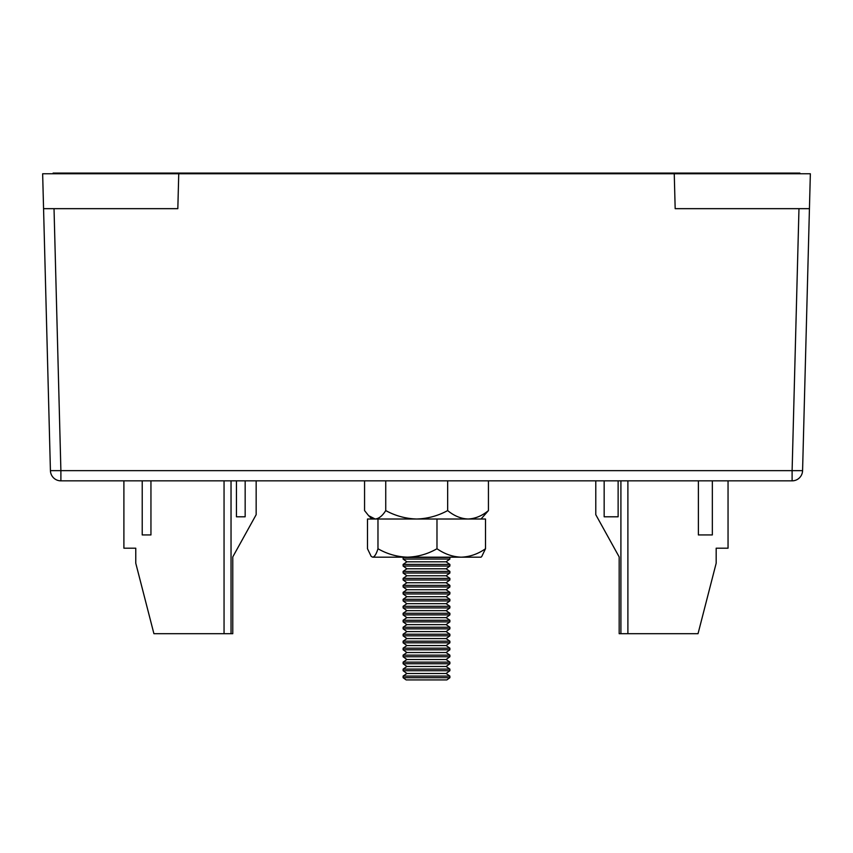 <?xml version="1.0" encoding="UTF-8"?>
<svg xmlns="http://www.w3.org/2000/svg" width="853" height="853" viewBox="0 0 853 853"><rect width="100%" height="100%" fill="white"/><g stroke="black" fill="none" stroke-linecap="round" stroke-linejoin="round"><path stroke-width="1.28" d="M60.894 480.847L792.106 480.847A10.471 10.471 0 0 0 802.577 470.653L810.35 173.767L42.65 173.767L50.423 470.653A10.471 10.471 0 0 0 60.894 480.847L60.894 470.653L792.106 470.653L798.973 208.665M43.567 208.665L177.829 208.665L178.746 173.767M809.433 208.665L675.171 208.665L674.254 173.767M123.898 480.847L123.898 548.202L135.766 548.202L135.766 563.204L153.913 633.694L232.773 633.694L232.773 556.924L256.156 514.7L256.156 480.847M150.949 534.938L142.216 534.938L150.949 534.938L150.949 480.847M142.216 534.938L142.216 480.847M224.051 633.694L224.051 480.847M231.035 633.694L231.035 480.847M245.163 480.847L245.163 516.79L236.441 516.79L236.441 480.847M245.163 516.79L236.441 516.79M595.789 480.847L595.789 514.7L619.171 556.924L619.171 633.694L698.031 633.694L716.179 563.204L716.179 548.202L728.046 548.202L728.046 480.847M620.909 480.847L620.909 633.694M627.893 480.847L627.893 633.694M712.34 480.847L712.34 534.938L698.383 534.938L698.383 480.847M604.159 480.847L604.159 516.79L618.126 516.79L618.126 480.847M403.117 677.708L406.177 679.926L446.823 679.926L449.883 677.708L449.883 676.088L403.117 676.088L403.117 677.708L449.883 677.708M449.883 676.088L446.098 673.475L406.902 673.475L403.117 670.725L449.883 670.725L449.883 669.104L403.117 669.104L403.117 670.725M449.883 669.104L446.098 666.492L406.902 666.492L403.117 663.751L449.883 663.751L449.883 662.131L403.117 662.131L403.117 663.751M449.883 662.131L446.098 659.518L406.902 659.518L403.117 656.767L449.883 656.767L449.883 655.147L403.117 655.147L403.117 656.767M449.883 655.147L446.098 652.534L406.902 652.534L403.117 649.794L449.883 649.794L449.883 648.173L403.117 648.173L403.117 649.794M449.883 648.173L446.098 645.561L406.902 645.561L403.117 642.81L449.883 642.81L449.883 641.189L403.117 641.189L403.117 642.81M449.883 641.189L446.098 638.577L406.902 638.577L403.117 635.837L449.883 635.837L449.883 634.216L403.117 634.216L403.117 635.837M449.883 634.216L446.098 631.604L406.902 631.604L403.117 628.853L449.883 628.853L449.883 627.232L403.117 627.232L403.117 628.853M449.883 627.232L446.098 624.62L406.902 624.62L403.117 621.88L449.883 621.88L449.883 620.259L403.117 620.259L403.117 621.88M449.883 620.259L446.098 617.636L406.902 617.636L403.117 614.896L449.883 614.896L449.883 613.275L403.117 613.275L403.117 614.896M449.883 613.275L446.098 610.663L406.902 610.663L403.117 607.922L449.883 607.922L449.883 606.291L403.117 606.291L403.117 607.922M449.883 606.291L446.098 603.679L406.902 603.679L403.117 600.938L449.883 600.938L449.883 599.318L403.117 599.318L403.117 600.938M449.883 599.318L446.098 596.705L406.902 596.705L403.117 593.955L449.883 593.955L449.883 592.334L403.117 592.334L403.117 593.955M449.883 592.334L446.098 589.722L406.902 589.722L403.117 586.981L449.883 586.981L449.883 585.361L403.117 585.361L403.117 586.981M449.883 585.361L446.098 582.748L406.902 582.748L403.117 579.997L449.883 579.997L449.883 578.377L403.117 578.377L403.117 579.997M449.883 578.377L446.098 575.764L406.902 575.764L403.117 573.024L449.883 573.024L449.883 571.403L403.117 571.403L403.117 573.024M449.883 571.403L446.098 568.791L406.902 568.791L403.117 566.04L449.883 566.04L449.883 564.419L403.117 564.419L403.117 566.04M449.883 564.419L446.098 561.807L406.902 561.807L403.117 559.067L449.883 559.067L449.883 557.446L403.117 557.446L403.117 559.067M53.142 173.767L53.121 173.074L64.284 173.074L64.295 173.767M788.705 173.767L788.716 173.074L799.879 173.074L799.858 173.767M788.716 173.074L64.284 173.074M485.506 548.746C477.947 554.024 469.864 556.828 461.238 557.18L481.028 557.18L481.796 556.412L485.506 548.746L485.506 519.019L367.494 519.019L367.494 548.746L371.204 556.412L372.74 557.18L371.204 556.412M436.981 519.019L436.981 548.746C444.626 554.045 452.719 556.86 461.238 557.18L372.74 557.18C374.595 556.828 376.344 554.024 377.975 548.746L377.975 519.019M436.981 548.746C427.737 554.034 417.906 556.838 407.478 557.18C397.05 556.849 387.209 554.034 377.975 548.746M481.028 519.019L488.438 510.584C482.084 515.852 475.292 518.667 468.052 519.019C460.897 518.699 454.095 515.884 447.665 510.584C437.973 515.862 427.652 518.677 416.701 519.019C405.751 518.677 395.429 515.862 385.737 510.584C382.443 515.852 378.913 518.667 375.149 519.019L368.603 515.649L364.562 510.584L364.562 481.199M385.737 510.584L385.737 481.199M488.438 510.584L488.438 481.199M447.665 510.584L447.665 481.199M583.527 480.847L269.473 480.847M54.027 208.665L60.894 470.653L50.423 470.653M802.577 470.653L792.106 470.653L792.106 480.847A10.471 10.471 0 0 0 802.577 470.653M406.902 673.475L403.117 676.088M406.902 666.492L403.117 669.104M406.902 659.518L403.117 662.131M406.902 652.534L403.117 655.147M406.902 645.561L403.117 648.173M406.902 638.577L403.117 641.189M406.902 631.604L403.117 634.216M406.902 624.62L403.117 627.232M406.902 617.636L403.117 620.259M406.902 610.663L403.117 613.275M406.902 603.679L403.117 606.291M406.902 596.705L403.117 599.318M406.902 589.722L403.117 592.334M406.902 582.748L403.117 585.361M406.902 575.764L403.117 578.377M406.902 568.791L403.117 571.403M406.902 561.807L403.117 564.419M446.098 561.807L449.883 559.067M446.098 568.791L449.883 566.04M446.098 575.764L449.883 573.024M446.098 582.748L449.883 579.997M446.098 589.722L449.883 586.981M446.098 596.705L449.883 593.955M446.098 603.679L449.883 600.938M446.098 610.663L449.883 607.922M446.098 617.636L449.883 614.896M446.098 624.62L449.883 621.88M446.098 631.604L449.883 628.853M446.098 638.577L449.883 635.837M446.098 645.561L449.883 642.81M446.098 652.534L449.883 649.794M446.098 659.518L449.883 656.767M446.098 666.492L449.883 663.751M446.098 673.475L449.883 670.725M371.972 519.019L368.603 515.649"/></g></svg>
